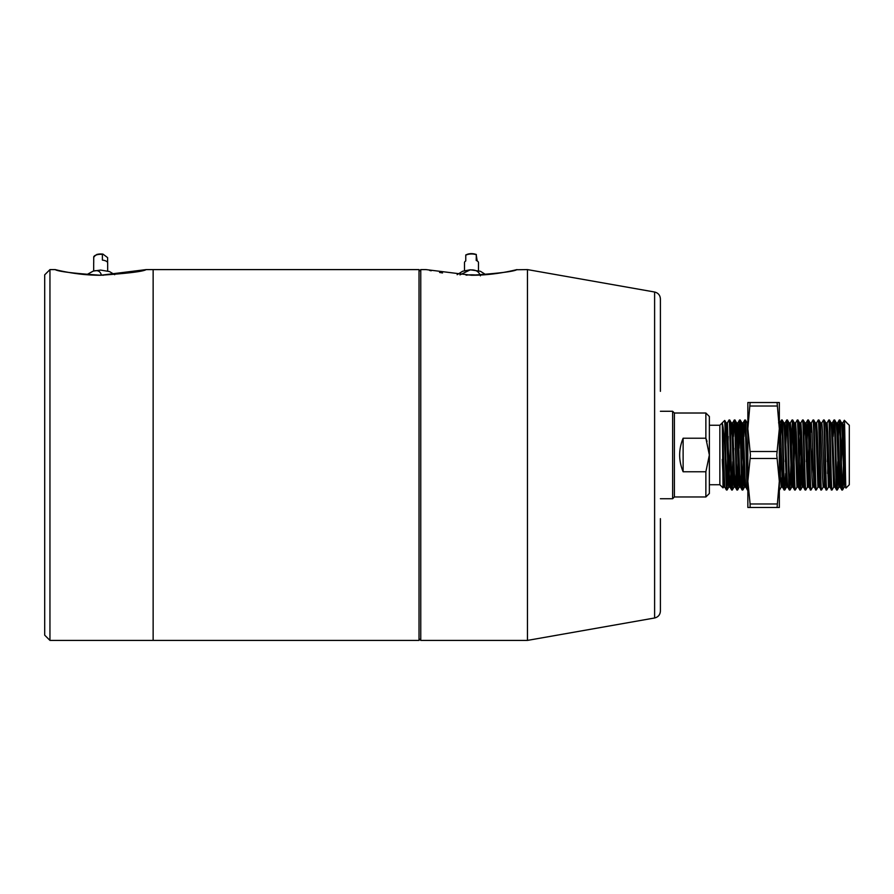 <?xml version="1.0" encoding="UTF-8"?>
<svg xmlns="http://www.w3.org/2000/svg" width="894" height="894" viewBox="0 0 894 894"><rect width="100%" height="100%" fill="white"/><g stroke="black" fill="none" stroke-linecap="round" stroke-linejoin="round"><path stroke-width="1.34" d="M660.398 518.665L660.398 611.094C660.13 614.793 658.196 617.084 654.609 617.989L527.46 640.406L527.46 269.597L654.609 292.014L654.609 617.989M419.018 271.34L420.761 269.597L420.761 640.406L527.46 640.406M420.761 269.597L426.013 269.597L471.484 275.251C499.109 273.34 514.274 271.463 516.967 269.597C517.503 269.407 495.846 275.397 471.484 275.251L496.729 273.497M527.46 269.597L516.285 269.753M514.832 270.1L513.525 270.401M513.458 270.424L509.602 271.262M654.609 292.014C658.196 292.919 660.13 295.21 660.398 298.898L660.398 391.337M442.53 272.938L439.569 272.447M431.187 270.793L429.601 270.435M49.952 640.406L44.7 635.165L44.7 274.838L49.952 269.597L49.952 640.406L153.142 640.406L153.142 455.001L153.142 640.406L419.018 640.406L419.018 269.597L153.142 269.597L153.142 455.001L153.142 269.597L146.147 269.597L100.676 275.251L91.702 275.028M100.676 275.251C76.281 275.397 54.657 269.407 55.193 269.597C57.853 271.452 73.006 273.34 100.676 275.251C128.311 273.34 143.465 271.452 146.147 269.597C143.465 271.452 128.311 273.34 100.676 275.251M709.367 493.477L705.869 496.975L705.869 471.775L709.367 455.001L709.367 493.477M674.389 413.017L674.389 496.975L672.634 498.729L672.634 411.274L674.389 413.017L705.869 413.017L705.869 438.228L683.128 438.228C678.501 449.403 678.501 460.589 683.128 471.775L705.869 471.775M660.398 498.729L672.634 498.729M660.398 411.274L672.634 411.274M709.367 484.738L719.86 484.738L723.034 487.901L722.274 423.164C723.268 426.114 724.207 436.73 725.112 455.001L726.42 489.979L724.755 487.107L722.274 423.164M709.367 425.265L719.86 425.265L719.86 484.738M674.389 496.975L705.869 496.975M846.786 422.862L849.3 425.265L849.3 484.738L845.992 488.046C845.422 490.426 844.875 418.481 844.327 420.292L846.64 422.605M841.533 422.862L842.852 422.862L843.511 432.271L844.819 477.731L845.992 488.046M841.869 489.979L842.517 489.979C841.645 492.147 840.773 417.856 839.902 420.012L839.242 420.012C840.114 417.856 840.997 492.147 841.869 489.979L840.192 487.107L838.259 432.271L837.6 422.862L836.292 422.862M845.277 462.544L844.159 487.141L842.193 432.271L841.578 422.884L839.902 420.012M726.42 489.979L727.079 489.979C726.42 491.599 725.772 450.308 725.112 430.26L725.112 455.001M731.672 489.979L732.331 489.979C731.448 492.147 730.577 417.856 729.705 420.012L729.046 420.012C729.917 417.856 730.8 492.147 731.672 489.979L729.996 487.107L729.37 477.731L727.403 422.862L726.755 432.271M736.075 473.507L735.281 487.141L733.963 487.141L731.996 432.271L731.381 422.884L729.705 420.012M736.913 489.979L737.572 489.979C736.701 492.147 735.829 417.856 734.946 420.012L734.298 420.012C735.17 417.856 736.041 492.147 736.913 489.979L735.248 487.107L734.622 477.731L732.655 422.862L731.996 432.271M739.874 477.731L739.249 487.107L738.556 477.731L736.622 422.884L734.946 420.012M742.165 489.979L742.825 489.979C741.942 492.147 741.07 417.856 740.198 420.012L739.539 420.012C740.422 417.856 741.294 492.147 742.165 489.979L740.489 487.107L739.874 477.731L737.908 422.862L739.506 420.046L738.701 436.495M745.115 477.731L744.501 487.107L743.808 477.731L741.875 422.884L740.198 420.012M747.853 488.761L746.099 430.26L745.473 420.046L744.791 420.012C745.663 417.856 746.535 492.147 747.418 489.979L745.741 487.107L745.115 477.731L743.149 422.862L741.662 461.662M779.333 489.979L779.333 488.761M784.15 489.979L784.798 489.979C783.926 492.147 783.055 417.856 782.172 420.012L781.524 420.012C782.395 417.856 783.267 492.147 784.15 489.979L782.474 487.107L780.54 432.271L779.881 422.862L779.333 429.422M785.647 473.507L784.831 489.957L786.474 487.107L784.474 432.271L783.848 422.884L782.172 420.012M789.391 489.979L790.05 489.979C789.178 492.147 788.296 417.856 787.424 420.012L786.765 420.012C787.648 417.856 788.519 492.147 789.391 489.979L787.715 487.107L787.1 477.731L785.1 422.884L786.742 420.046L785.301 461.662M789.067 422.862L790.374 422.862L791.034 432.271L792.967 487.107L791.693 487.141L789.715 432.271L789.1 422.884L787.424 420.012M794.643 489.979L795.291 489.979C794.42 492.147 793.548 417.856 792.676 420.012L792.017 420.012C792.889 417.856 793.76 492.147 794.643 489.979L792.967 487.107M793.514 436.495L794.308 422.862L795.626 422.862L796.275 432.271L798.208 487.107L796.934 487.141L794.967 432.271L794.341 422.884L792.676 420.012M799.884 489.979L800.543 489.979C799.672 492.147 798.789 417.856 797.917 420.012L797.258 420.012C798.141 417.856 799.012 492.147 799.884 489.979L798.208 487.107M798.767 436.495L799.56 422.862L800.868 422.862L801.527 432.271L803.46 487.107L802.186 487.141L800.219 432.271L799.594 422.884L797.917 420.012M805.136 489.979L805.796 489.979C804.913 492.147 804.041 417.856 803.17 420.012L802.51 420.012C803.382 417.856 804.265 492.147 805.136 489.979L803.46 487.107M804.008 436.495L804.801 422.862L806.12 422.862L806.779 432.271L808.712 487.107L807.427 487.141L805.46 432.271L804.846 422.884L803.17 420.012M810.377 489.979L810.355 489.957C809.506 492.147 808.634 417.856 807.763 420.012L808.411 420.012C809.293 417.856 810.165 492.147 811.037 489.979L808.712 487.107M813.987 487.141L812.68 487.141L812.02 477.731L810.087 422.884L808.411 420.012M815.63 489.979L815.596 489.957C814.758 492.147 813.875 417.856 813.004 420.012L813.663 420.012C814.535 417.856 815.406 492.147 816.289 489.979L813.953 487.107L812.02 432.271L811.361 422.862L810.713 432.271M818.58 477.731L817.921 487.141L815.954 432.271L815.339 422.884L813.663 420.012M820.882 489.979L820.848 489.957C819.999 492.147 819.127 417.856 818.256 420.012L818.904 420.012C819.787 417.856 820.658 492.147 821.53 489.979L819.206 487.107L817.272 432.271L816.613 422.862L815.954 432.271M824.48 487.141L823.173 487.141L822.514 477.731L820.58 422.884L818.904 420.012M826.123 489.979L826.09 489.957C825.251 492.147 824.38 417.856 823.497 420.012L824.156 420.012C825.028 417.856 825.911 492.147 826.782 489.979L824.447 487.107L822.514 432.271L821.865 422.862L820.547 422.862M829.073 477.731L828.425 487.141L826.447 432.271L825.832 422.884L824.156 420.012M831.375 489.979L831.342 489.957C830.492 492.147 829.621 417.856 828.749 420.012L829.409 420.012C830.28 417.856 831.152 492.147 832.023 489.979L829.699 487.107L827.766 432.271L827.106 422.862L826.447 432.271M834.326 477.731L833.666 487.141L831.699 432.271L831.074 422.884L829.409 420.012M836.616 489.979L837.276 489.979C836.404 492.147 835.521 417.856 834.65 420.012L833.99 420.012C834.873 417.856 835.745 492.147 836.616 489.979L834.94 487.107L834.326 477.731L832.325 422.884L833.968 420.046L833.152 436.495M839.567 477.731L838.918 487.141L836.952 432.271L836.326 422.884L834.65 420.012M729.046 420.012L727.37 422.884L726.096 422.862L725.302 436.495M728.208 436.495L726.755 487.319M727.928 473.507L727.079 489.979L728.755 487.107L726.096 422.862M734.298 420.012L733.449 436.495M732.823 461.662L731.996 487.319M733.795 448.341L732.331 489.979L733.996 487.107M738.075 461.662L737.248 487.319M739.874 422.683L739.047 448.341M738.422 473.507L737.572 489.979M744.791 420.012L743.942 436.495M743.316 461.662L742.489 487.319M743.663 473.507L742.825 489.979M781.524 420.012L780.674 436.495M780.049 461.662L779.333 485.353M781.021 448.341L780.395 473.507M779.59 489.957L781.233 487.107L781.848 477.731M792.017 420.012L790.341 422.884L789.715 432.271M792.341 422.683L790.05 489.979L791.726 487.107L792.341 477.731M797.258 420.012L795.593 422.884M796.967 487.107L795.291 489.979M802.51 420.012L800.834 422.884L799.392 461.662M801.672 436.495L800.219 487.319M802.007 448.341L800.543 489.979M807.763 420.012L806.287 461.662M807.461 487.107L805.796 489.979M813.004 420.012L811.327 422.884M812.512 448.341L811.886 473.507M812.713 487.107L811.037 489.979M818.256 420.012L816.58 422.884M817.954 487.107L816.289 489.979M823.497 420.012L821.821 422.884M823.206 487.107L821.53 489.979M828.749 420.012L827.073 422.884M827.9 436.495L827.274 461.662M828.246 448.341L827.62 473.507M828.459 487.107L826.782 489.979M839.242 420.012L838.404 436.495M837.779 461.662L836.952 487.319M838.74 448.341L837.276 489.979L838.952 487.107M725.112 430.26L724.699 420.437L719.86 425.265M724.129 477.731L723.034 487.901M844.819 434.428L844.048 445.849L844.048 424.65L843.645 436.495M843.992 448.341L842.517 489.979L844.193 487.107M705.869 413.017L709.367 416.515L709.367 455.001L705.869 438.228L707.031 441.368M683.128 471.775L683.128 438.228M842.852 422.862L841.366 461.662M841.019 473.507L840.192 487.107M833.666 487.141L834.94 487.107M807.729 420.046L806.086 422.884L805.46 432.271M794.967 432.271L794.14 461.662M747.853 429.422L747.742 432.271M741.327 473.507L740.523 487.141L739.215 487.141L737.606 489.957M730.823 473.507L730.029 487.141L728.722 487.141M808.914 448.341L808.087 477.731M783.848 422.884L785.133 422.862M782.507 487.141L781.188 487.141L780.54 477.731L779.333 435.534M747.853 435.534L747.116 422.884L748.401 422.862M742.858 489.957L744.456 487.141L745.775 487.141M741.875 422.884L743.149 422.862L744.758 420.046M737.908 422.862L736.589 422.862L735.796 436.495M731.381 422.884L730.543 436.495M730.197 448.341L728.755 487.107M723.503 487.107L722.274 459.393M103.425 275.24A17.489 7.387 180 0 0 101.435 275.151C100.251 270.994 97.368 269.709 92.775 271.318L86.718 274.715M101.435 275.151A17.489 7.387 180 0 0 97.927 275.24M94.373 256.667L93.725 256.902L93.725 262.613A6.996 2.961 180 0 0 93.68 262.97L93.68 270.983M107.615 262.613L107.615 257.628L103.034 254.164L102.397 254.399L102.397 260.109A6.996 2.961 180 0 1 107.671 262.97A6.996 2.961 180 0 1 107.615 263.328M103.034 254.164L102.397 254.399A6.996 2.961 180 0 0 96.72 254.824A6.996 2.961 180 0 0 93.725 256.902M480.391 275.844C478.972 271.407 475.496 269.452 469.965 269.988L459.963 274.883M476.882 275.173A17.489 7.387 180 0 0 469.585 274.86A17.489 7.387 180 0 0 466.098 275.173M477.206 260.936L476.2 254.745A6.996 2.961 180 0 0 470.725 253.997A6.996 2.961 180 0 0 465.763 255.237L465.763 260.936A6.996 2.961 180 0 0 464.489 262.646L464.489 270.647M478.48 270.647L478.48 262.646A6.996 2.961 180 0 0 476.2 260.456L476.323 254.6M776.774 455.001L779.333 481.24L777.076 507.479L779.333 507.479L779.333 428.762L776.774 455.001M750.111 458.499L750.412 455.001L747.853 428.762L750.111 402.523L747.853 402.523L747.853 481.24L750.111 458.499L777.076 458.499M750.111 402.523L777.076 402.523L779.333 428.762L779.333 402.523L777.076 402.523M750.111 503.981L747.853 481.24L747.853 507.479L750.111 507.479L750.111 503.981L777.076 503.981M777.076 507.479L750.111 507.479M97.122 254.432A6.292 2.66 0 0 1 102.519 254.086M465.897 255.081A6.292 2.66 0 0 1 470.747 253.661M470.803 253.661A6.292 2.66 0 0 1 476.211 254.544M750.111 451.504L777.076 451.504M777.076 406.021L750.111 406.021M419.018 638.662L420.761 640.406M49.952 269.597L55.193 269.597M842.818 422.884L844.305 420.303M837.566 422.884L839.209 420.046M779.847 422.884L781.49 420.046M731.348 422.862L732.655 422.862L734.265 420.046M844.159 487.141L845.478 487.141M838.918 487.141L840.226 487.141M831.04 422.862L832.359 422.862M828.425 487.141L829.733 487.141M825.799 422.862L827.106 422.862M817.921 487.141L819.239 487.141M815.306 422.862L816.613 422.862M810.053 422.862L811.361 422.862M786.441 487.141L787.748 487.141M778.573 422.862L779.881 422.862M723.469 487.141L724.788 487.141M833.7 487.107L832.057 489.957M802.22 487.107L800.577 489.957M747.116 422.884L745.473 420.046M726.129 422.884L724.721 420.437M86.64 274.715L93.311 271.083L100.642 270.089L109.515 271.564L114.7 274.715M102.743 254.041L96.921 254.399L93.747 256.757M107.671 270.983L107.671 262.97M457.147 274.681L462.611 271.251L470.132 269.798L480.458 271.295L485.822 274.681M476.256 254.432L470.769 253.594L465.808 254.913"/></g></svg>
